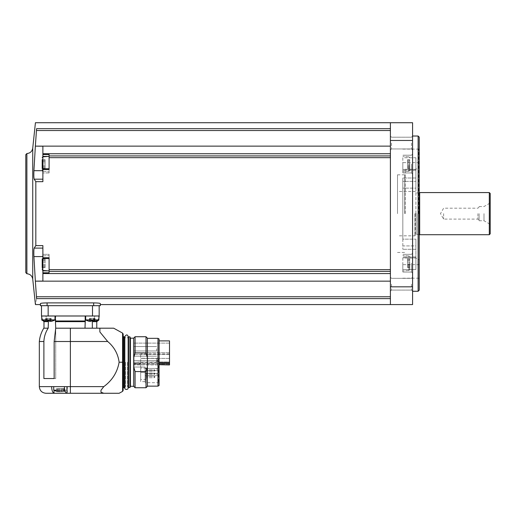 <?xml version="1.0" encoding="UTF-8"?>
<svg xmlns="http://www.w3.org/2000/svg" width="516" height="516" viewBox="0 0 516 516"><rect width="100%" height="100%" fill="white"/><g stroke="black" fill="none" stroke-linecap="round" stroke-linejoin="round"><path stroke-width="0.39" stroke-dasharray="2.58 1.94" d="M133.805 363.535L133.805 367.037L133.805 363.535L133.805 364.709L133.805 363.535L158.425 363.535L158.425 382.691L158.425 363.535L133.805 363.535M145.119 367.037L133.805 367.037L133.805 364.206L133.805 367.037L145.119 367.037L145.119 382.691L145.119 367.037L133.805 367.037L140.681 367.037L140.681 364.206L140.681 372.488L140.681 367.037L133.805 367.037L145.119 367.037L145.119 372.488L145.119 367.037M133.805 364.935L133.805 362.271L133.805 364.935L169.512 364.935L169.512 362.013L169.512 364.935L133.805 364.935M133.805 363.251L133.805 362.271L133.805 364.206L133.805 363.251L140.681 363.251L140.681 362.271L133.805 362.271L140.681 362.013L140.681 364.206L140.681 363.251L133.805 363.251M159.089 363.387L159.089 383.078L159.089 363.387L158.425 363.535L159.089 363.387L159.089 362.445L159.089 363.387M159.089 338.98L159.089 385.491M159.089 362.445L159.089 340.889L159.089 362.445L169.512 362.445L169.512 340.889M157.98 338.341L157.98 386.129M146.015 387.742L146.015 371.578L147.376 366.683L147.376 365.051L147.376 386.129L147.376 338.341L147.376 359.42L147.376 357.788L146.015 352.886L135.076 352.886L133.805 357.324L133.805 367.14L133.805 357.324L133.805 367.14L135.076 371.578L135.076 387.742M147.376 338.09L147.376 357.788M146.015 336.729L146.015 352.886M135.076 336.729L135.076 352.886M147.376 366.683L147.376 386.381M146.015 371.578L135.076 371.578M133.715 338.09L133.715 386.381M133.715 362.232L133.715 386.284L133.715 362.232M130.413 338.186L130.413 386.284M129.922 336.838L129.922 387.626M128.258 386.574L128.258 387.297M127.484 362.232L127.484 386.574L127.484 362.232M125.491 362.232L125.491 386.574L125.491 362.232M124.711 337.174L124.711 386.574M123.163 334.058L123.163 390.412M103.787 386.632L70.376 386.632L70.376 393.282L103.787 393.282L100.981 392.218L100.981 390.238L103.787 386.632C112.23 380.427 117.345 372.294 119.125 362.232C118.022 353.918 114.217 347.01 107.696 341.502L54.154 341.502L55.715 328.195L84.992 328.195L55.715 328.195L55.244 315.992L85.475 315.992L85.037 320.984L55.676 320.984M100.981 390.238L100.981 392.218L100.981 390.238M107.696 341.502L99.872 331.949L99.872 328.195L55.715 328.195L55.715 378.538L54.154 378.538L54.154 341.502M92.338 328.195L84.992 328.195L96.769 328.195L92.338 328.195L92.338 321.649L93.106 320.984L94.925 315.992L99.162 315.992L94.925 315.992L93.106 320.984L97.434 320.984L96.769 321.649L92.338 321.649M54.496 393.282L66.751 393.205C65.287 392.444 64.494 390.251 64.365 386.632L51.619 386.632C51.742 390.251 52.542 392.444 53.999 393.205L45.982 393.282M67.364 393.282L67.364 386.632L53.999 386.632L67.364 386.632L67.099 393.282M84.992 328.195L84.992 315.992L94.925 315.992L84.992 315.992L85.475 315.992L84.992 315.992L84.992 328.195L85.037 320.984M93.396 320.984L97.46 320.952L98.943 317.837M99.207 315.992L92.512 315.992L92.512 305.685L48.156 305.685L92.512 305.685M85.475 315.992L92.512 315.992M55.244 315.992L70.376 315.992L48.156 315.992L48.156 305.685L41.499 305.685L48.156 305.685M55.715 328.195L55.715 378.538L43.886 378.538L55.715 378.538L43.886 378.538L43.886 341.502L39.326 341.502M48.414 321.649L43.983 321.649L43.318 320.984L47.646 320.984L45.821 315.992L47.646 320.984L48.414 321.649L48.414 328.195L43.763 328.195M48.156 328.195C45.531 332.24 44.112 336.677 43.886 341.502M41.725 317.45L43.318 320.984L47.266 320.984M45.821 315.992L55.715 315.992L45.821 315.992M85.637 315.992L98.943 315.992L85.637 315.992L98.943 315.992L85.637 315.992L85.637 319.888L98.943 319.888L85.637 319.888L98.872 320.055L85.708 320.055L88.965 321.32L91.177 321.32L91.177 320.842L91.177 321.32L89.52 321.32L91.177 321.32L91.177 320.842L95.06 321.32L91.177 320.842L91.177 318.437L91.177 321.32L88.965 321.32M41.725 315.992L55.031 315.992L41.725 315.992L55.031 315.992L41.725 315.992L41.725 319.888L55.031 319.888L41.796 320.055L54.96 320.055L41.725 319.888M41.499 315.992L48.156 315.992M40.435 305.685L100.317 305.685M47.091 305.685L47.091 302.886L93.66 302.886C97.711 302.95 99.93 303.169 100.317 303.55L100.317 304.575M36.578 298.616C35.062 306.569 35.062 306.569 36.578 298.616L390.399 298.616L390.399 304.575L390.399 122.718L412.581 122.718L412.581 304.575L390.399 304.575L390.399 146.131L390.399 298.616M47.091 302.886C43.047 302.95 40.828 303.169 40.435 303.55L40.435 304.575M390.399 284.213L390.399 291.198L390.399 284.213M390.399 143.074L390.399 150.059L390.399 143.074M390.399 146.131L390.399 122.718L390.399 146.131L35.359 146.131L42.88 146.209L42.88 172.95L42.88 156.858M412.581 263.212L412.581 273.19L412.581 263.212M412.581 164.075L412.581 174.06L412.581 164.075M412.581 213.643L412.581 291.269L412.581 213.643M412.581 284.213L412.581 291.198L412.581 284.213M412.581 143.074L412.581 150.059L412.581 143.074M411.471 284.213L411.471 290.089L411.471 284.213M391.509 284.213L391.509 290.089L391.509 284.213M411.471 143.074L411.471 148.95L411.471 143.074M391.509 143.074L391.509 148.95L391.509 143.074M42.88 270.429L42.88 254.343L42.88 272.79L49.084 272.79L49.084 254.343L49.084 272.79L49.084 257.723L42.88 257.723L42.88 245.61L42.88 256.6L42.88 245.61L35.817 245.61L34.185 248.106C33.811 249.267 33.721 252.098 33.908 256.6L35.359 281.078L42.88 281.078L42.88 256.6L42.88 281.078L42.88 273.557L390.399 273.557M42.88 171.299L49.084 171.841L49.084 156.316L42.822 156.864L42.822 171.293L42.822 156.864L42.822 171.293L49.084 171.841L49.084 156.316L49.084 172.95L49.084 168.745L49.084 169.564L42.88 169.564L42.88 168.745L49.084 168.745L49.084 169.564L49.084 155.929L390.399 155.929M42.88 179.181L42.88 146.209L42.88 181.677L42.88 179.181L34.185 179.181L35.817 181.677L42.88 181.677L42.88 169.564M49.084 263.212L49.084 270.971L49.084 255.452L49.084 270.971L49.084 255.452L49.084 258.542L49.084 257.723L49.084 258.542L42.88 258.542L42.88 257.723M42.88 272.79L42.88 273.557M49.084 155.929L49.084 172.95L49.084 154.503L42.88 154.503M42.88 153.736L390.399 153.736M390.399 128.671L36.578 128.671L35.359 146.131M390.399 281.156L35.359 281.156L36.52 296.758L390.399 296.758M35.359 146.209L33.908 170.686C33.721 175.208 33.811 178.039 34.185 179.181M25.8 154.652L25.8 213.643M418.121 136.024L418.121 291.269M419.231 137.133L419.231 290.16M419.231 213.643L419.231 278.737L419.231 213.643M402.822 269.533L402.822 256.916L402.822 269.533L415.902 269.533L415.902 245.913L415.902 269.533L415.902 256.916L415.902 269.533L402.822 269.533M402.822 245.913L402.822 181.374L402.822 249.293L402.822 245.913L415.902 245.913L415.902 239.147L415.902 249.293L415.902 245.913L402.822 245.913M415.902 157.754L415.902 181.374L415.902 157.754L415.902 170.377L415.902 157.754L402.822 157.754L402.822 170.377L402.822 157.754L415.902 157.754M415.902 257.819L415.902 239.147L415.902 257.819L415.902 256.916L415.902 257.819L402.822 257.819L415.902 257.819M415.902 188.14L415.902 169.467L415.902 188.14L402.822 188.14L402.822 239.147L402.822 177.994L402.822 188.14L415.902 188.14M415.902 213.643L415.902 169.287L415.902 213.643M405.241 213.643L405.241 169.287L405.241 213.643M397.501 213.643L397.501 174.834L397.501 213.643M415.361 213.643L415.361 235.38L415.361 213.643M419.676 192.578L419.676 234.715M489.31 192.578L489.31 234.715M490.2 193.461L490.2 233.825M490.2 213.643L490.2 202.001L490.2 213.643M489.368 213.643L489.368 223.847L489.368 213.643M483.989 213.643L483.989 220.738L483.989 213.643M479.112 213.643L479.112 220.738L479.112 213.643M477.913 213.643L477.913 219.1L477.913 213.643M443.625 213.643L443.625 219.1L443.625 213.643M402.822 239.147L402.822 249.293L402.822 239.147L415.902 239.147L402.822 239.147M402.822 181.374L402.822 177.994L402.822 181.374L415.902 181.374L402.822 181.374M411.471 263.212L411.471 272.08L411.471 263.212M402.822 263.212L402.822 272.08L402.822 263.212M409.698 263.212L409.698 269.558L409.698 263.212M409.698 262.096L409.698 265.843L409.698 258.826L409.698 265.843L409.698 262.096L407.588 262.096L407.588 265.843L407.588 260.58L407.588 265.843L407.588 260.58L407.588 262.096L409.698 262.096M409.698 265.805L409.698 267.598L409.698 265.74L409.698 267.598L409.698 265.74L407.588 265.74L407.588 267.598L407.588 265.74L407.588 267.598L407.588 265.74L409.698 265.805M411.471 164.075L411.471 172.95L411.471 164.075M402.822 164.075L402.822 172.95L402.822 164.075M409.698 164.075L409.698 170.428L409.698 164.075M409.698 162.959L409.698 166.707L409.698 159.689L409.698 166.707L409.698 162.959L407.588 162.959L407.588 166.707L407.588 161.444L407.588 166.707L407.588 161.444L407.588 162.959L409.698 162.959M409.698 166.674L409.698 168.461L409.698 166.61L409.698 168.461L409.698 166.61L407.588 166.61L407.588 168.461L407.588 166.61L407.588 168.461L407.588 166.61L409.698 166.674M409.698 161.482L409.698 159.689L409.698 161.547L407.588 161.547L407.588 159.689L407.588 161.547L407.588 159.689L407.588 161.547L409.698 161.482M409.698 260.619L409.698 258.826L409.698 260.683L407.588 260.683L407.588 258.826L407.588 260.683L407.588 258.826L407.588 260.683L409.698 260.619M42.215 170.686L33.908 170.686M33.908 256.6L42.215 256.6M42.88 248.106L34.185 248.106M49.084 254.343L49.084 257.877L49.084 254.343L42.88 254.343L49.084 254.343M49.084 258.542L49.084 257.877L49.084 258.542M49.084 156.316L49.084 164.075M42.209 267.598L45.092 267.598L45.092 265.74L45.092 267.598L45.092 265.74L45.092 267.598L42.209 267.598L42.209 258.826L42.209 265.843L42.209 260.58L45.092 260.58L45.092 265.843L45.092 258.826L45.092 260.683L42.209 260.58M42.209 265.805L45.092 265.805L42.209 265.74L42.209 266.92L42.209 264.327L42.209 265.843L45.092 265.843L42.209 265.843M42.209 259.503L45.092 259.503L42.209 259.503L45.092 259.503L45.092 260.683L45.092 259.503L42.209 259.503L42.209 258.826L42.209 260.683L42.209 258.826L45.092 258.826L45.092 259.503L45.092 258.826L42.209 258.826M42.209 263.212L42.209 269.765L42.209 263.212M42.209 164.075L42.209 170.628L42.209 164.075M42.209 165.191L45.092 165.191L42.209 165.191L45.092 165.191L42.209 165.191L42.209 166.707L42.209 160.366L42.209 161.547L45.092 161.444L45.092 166.707L45.092 159.689L45.092 166.707L45.092 159.689L45.092 161.547L42.209 161.482M42.209 168.461L45.092 168.461L45.092 166.61L45.092 168.461L45.092 166.61L45.092 168.461L42.209 168.461L42.209 159.689L42.209 162.959L45.092 162.959L42.209 162.959M42.209 160.366L45.092 160.366L42.209 160.366L45.092 160.366L42.209 160.366L42.209 159.689L45.092 159.689L42.209 159.689M42.209 167.79L42.209 166.61L42.209 167.79L45.092 167.79L42.209 167.79M45.092 166.674L42.209 166.674L45.092 166.674M94.867 321.32L94.867 318.437L94.867 321.32L94.867 318.437L94.867 321.32L94.525 321.32L95.06 321.32L93.396 321.32L95.615 321.32L93.396 321.32L95.06 321.32L95.06 318.437L93.396 318.437L93.396 321.32L93.396 318.437L93.396 321.32L93.396 318.437L95.06 318.437L93.396 318.437L93.396 320.842L93.396 318.437L91.177 318.437L93.396 318.437L93.396 321.32M89.713 321.32L91.177 321.32L89.52 321.32L90.055 321.32L89.713 321.32L89.713 318.437L90.055 318.437L89.52 318.437L91.177 318.437L91.177 321.32L91.177 318.437L89.52 318.437L89.713 321.32M45.053 321.32L47.266 321.32L47.266 320.842L47.266 321.32L45.608 321.32L47.266 321.32L47.266 320.842L51.148 321.32L47.266 320.842L47.266 318.437L47.266 321.32L43.744 321.139M50.955 321.32L50.955 318.437L50.955 321.32L50.955 318.437L50.955 321.32L50.613 321.32L51.148 321.32L49.484 321.32L51.703 321.32L49.484 321.32L51.148 321.32L51.148 318.437L49.484 318.437L49.484 321.32L49.484 318.437L49.484 321.32L49.484 318.437L51.148 318.437L49.484 318.437L49.484 320.842L49.484 318.437L47.266 318.437L49.484 318.437L49.484 321.32M45.801 321.32L47.266 321.32L45.608 321.32L46.143 321.32L45.801 321.32L45.801 318.437L46.143 318.437L45.608 318.437L47.266 318.437L47.266 321.32L47.266 318.437L45.608 318.437L45.801 321.32M93.396 320.842L93.396 318.437L91.177 318.437L95.06 318.437L95.06 321.32M91.177 321.32L91.177 318.437L89.52 318.437L91.177 318.437L91.177 320.842M49.484 320.842L49.484 318.437L47.266 318.437L51.148 318.437L51.148 321.32M47.266 321.32L47.266 318.437L45.608 318.437L47.266 318.437L47.266 320.842M66.751 386.632L64.365 386.632L66.751 386.632L66.751 393.205L66.751 386.632M64.797 390.18L53.722 390.18L53.722 386.632M58.211 391.438L58.263 388.516L58.211 391.509L60.346 391.618L57.276 391.509L58.108 391.618L57.276 391.509L57.276 388.516L56.715 388.516L59.443 388.516L57.276 388.516L57.276 391.509M63.474 391.509L62.642 391.618L63.474 391.509L63.474 388.516L64.036 388.516L59.443 388.516L63.474 388.516L63.474 391.509M58.179 391.47L58.179 388.516L58.211 391.509L58.211 388.516L58.211 391.509L60.346 391.618L62.539 391.509L62.571 388.516L58.179 388.516L62.571 388.516L62.571 391.47M53.722 390.18L67.028 390.18L53.722 390.18L56.715 391.386L56.715 388.516L56.715 391.386M61.307 391.509L61.307 388.516L61.307 391.509L61.307 388.516L61.307 391.509L60.404 391.618M99.872 331.949L99.872 328.195L99.872 331.949M147.557 359.42L147.557 365.051L147.557 359.42M169.512 364.935L169.512 362.445M140.681 362.013L140.681 353.918L140.681 362.013L169.512 362.013L169.512 358.427L140.681 358.427L169.512 358.427L169.512 353.918L169.512 362.013L140.681 362.013M169.512 348.764L169.512 354.421L169.512 348.764M169.512 358.388L169.512 364.044L169.512 358.388M133.805 358.388L133.805 364.044L133.805 358.388M133.805 348.764L133.805 354.421L133.805 348.764M156.651 358.388L156.651 360.594L156.651 358.388M156.651 348.764L156.651 350.977L156.651 348.764M140.681 373.765L140.681 367.998L140.681 373.765M140.681 372.488L140.681 381.64L140.681 372.488L145.119 372.488L145.119 381.64L145.119 372.488L140.681 372.488M140.681 360.458L140.681 362.671L140.681 360.458M157.754 360.458L157.754 362.671L157.754 360.458M158.864 360.458L158.864 361.561L158.864 360.458M145.119 369.527L145.119 368.424L145.119 369.527M145.119 374.597L145.119 373.494L145.119 374.597M146.28 373.765L146.28 379.312L146.28 373.765M146.28 370.488L146.28 371.191L146.28 370.488M146.28 377.035L146.28 376.332L146.28 377.035M154.929 373.765L154.232 374.468L154.232 373.068L154.232 374.468L154.232 373.068L154.232 374.468L146.28 374.468L154.232 374.468L154.929 373.765A0.697 0.697 0 0 0 154.232 373.068L146.28 373.068L154.232 373.068A0.697 0.697 0 0 1 154.929 373.765M154.929 377.035L154.232 377.731L154.232 376.332L154.232 377.731L154.232 376.332L154.232 377.731L146.28 377.731L154.232 377.731L154.929 377.035A0.697 0.697 0 0 0 154.232 376.332L146.28 376.332L154.232 376.332A0.697 0.697 0 0 1 154.929 377.035M154.929 370.488L154.232 371.191L154.232 369.791L154.232 371.191L154.232 369.791L154.232 371.191L146.28 371.191L154.232 371.191L154.929 370.488A0.697 0.697 0 0 0 154.232 369.791L146.28 369.791L154.232 369.791A0.697 0.697 0 0 1 154.929 370.488M158.309 369.527L158.309 368.959L158.309 369.527M158.309 374.597L158.309 374.029L158.309 374.597M128.594 336.838L128.594 387.626M124.382 336.838L124.382 387.626M123.492 336.838L123.492 387.626M119.125 362.232L122.582 362.232L122.582 333.091M122.582 362.232L122.582 391.38M64.365 386.632L70.376 386.632L70.376 328.195M51.619 386.632L39.326 386.632M84.992 321.649L55.715 321.649M93.66 305.685L93.66 302.886M390.399 286.832L412.581 286.832M390.399 140.462L412.581 140.462M49.084 269.629L390.399 269.629M49.084 271.364L390.399 271.364M49.084 157.657L390.399 157.657M36.52 130.529L390.399 130.529M32.734 148.189L32.734 279.104M26.89 153.542L26.89 273.744M418.676 213.643L418.676 149.105L418.676 213.643M415.902 169.467L402.822 169.467L415.902 169.467M404.686 213.643L404.686 174.834L404.686 213.643M414.916 213.643L414.916 235.825L414.916 213.643M416.251 213.643L416.251 234.27L416.251 213.643M417.844 213.643L417.844 234.27L417.844 213.643M418.186 213.643L418.186 192.971L418.186 213.643M408.885 263.212L408.885 270.442L408.885 263.212M408.885 164.075L408.885 171.312L408.885 164.075M407.588 264.327L409.698 264.327L407.588 264.327M407.588 266.92L409.698 266.92L407.588 266.92M407.588 259.503L409.698 259.503L407.588 259.503M407.588 165.191L409.698 165.191L407.588 165.191M407.588 167.79L409.698 167.79L407.588 167.79M407.588 160.366L409.698 160.366L407.588 160.366M49.084 257.877L42.88 257.877L49.084 257.877M42.88 270.881L48.04 270.881M42.88 156.406L48.04 156.406M49.084 169.409L42.88 169.409L49.084 169.409M49.084 270.971L42.822 270.423L42.822 256L42.822 270.423L42.822 256L49.084 255.452L42.88 255.994M45.092 264.327L42.209 264.327L45.092 264.327M45.092 262.096L42.209 262.096L45.092 262.096M45.092 266.92L42.209 266.92L45.092 266.92M45.092 260.619L42.209 260.619L45.092 260.619M98.943 315.992L98.943 319.888L85.637 319.888M98.872 320.055L85.708 320.055M94.26 318.437L94.26 321.32L94.26 318.437M90.313 318.437L90.313 321.32L90.313 318.437M50.349 318.437L50.349 321.32L50.349 318.437M46.401 318.437L46.401 321.32L46.401 318.437M53.999 390.328L53.999 393.205M59.443 388.516L59.443 391.509L59.443 388.516M159.089 364.709L169.512 364.709M159.089 363.509L169.512 363.509M140.681 364.206L133.805 364.206L140.681 364.206M146.06 373.765L146.06 367.998L146.06 373.765M156.87 369.527L156.87 368.424L156.87 369.527M156.87 374.597L156.87 373.494L156.87 374.597M159.089 383.078L158.425 382.691L145.119 382.691M128.149 387.903L127.484 386.574L128.149 386.574L128.149 337.896L127.484 337.896L128.149 336.567M124.82 386.574L125.491 386.574L124.82 387.903L124.82 336.567L125.491 337.896L124.82 337.896M411.471 290.089L412.581 291.198L411.471 290.089L391.509 290.089L390.399 291.198L391.509 290.089L411.471 290.089M411.471 278.337L412.581 277.227L411.471 278.337L391.509 278.337L390.399 277.227L391.509 278.337L411.471 278.337M411.471 148.95L412.581 150.059L411.471 148.95L391.509 148.95L390.399 150.059L391.509 148.95L411.471 148.95M411.471 137.198L412.581 136.089L411.471 137.198L391.509 137.198L390.399 136.089L391.509 137.198L411.471 137.198M402.822 278.182L418.676 278.182L419.231 278.737M402.822 149.105L418.676 149.105L419.231 148.556M419.231 163.191L418.676 162.637L402.822 162.637M419.231 264.102L418.676 264.656L402.822 264.656M405.241 258L415.902 258L419.231 259.922M405.241 169.287L415.902 169.287L419.231 167.371M397.501 252.453L404.686 252.453L405.241 253.008M397.501 174.834L404.686 174.834L405.241 174.279M415.361 191.913L414.916 191.468L397.501 191.468M415.361 235.38L414.916 235.825L397.501 235.825M419.231 234.593L416.251 234.27L415.361 235.154M419.231 192.694L416.251 193.023L415.361 192.133M479.112 220.738L483.989 220.738L489.368 223.847L490.2 225.286M479.112 206.548L483.989 206.548L489.368 203.446L490.2 202.001M479.112 206.993L477.913 208.193L443.625 208.193L440.477 213.643L443.625 219.1L477.913 219.1L479.112 220.3M415.902 256.916L402.822 256.916L415.902 256.916M415.902 249.293L402.822 249.293L415.902 249.293M415.902 177.994L402.822 177.994L415.902 177.994M415.902 170.377L402.822 170.377L415.902 170.377M411.471 272.08L412.581 273.19L411.471 272.08L402.822 272.08L411.471 272.08M411.471 254.343L412.581 253.233L411.471 254.343L402.822 254.343L411.471 254.343M408.885 255.981L402.822 255.452L408.885 255.981L409.698 256.865L408.885 255.981M408.885 270.442L402.822 270.971L408.885 270.442L409.698 269.558L408.885 270.442M411.471 172.95L412.581 174.06L411.471 172.95L402.822 172.95L411.471 172.95M411.471 155.206L412.581 154.097L411.471 155.206L402.822 155.206L411.471 155.206M408.885 156.845L402.822 156.316L408.885 156.845L409.698 157.728L408.885 156.845M408.885 171.312L402.822 171.841L408.885 171.312L409.698 170.428L408.885 171.312M407.588 265.843L409.698 265.843L407.588 265.843M407.588 265.74L409.698 265.74L407.588 265.74M407.588 267.598L409.698 267.598L407.588 267.598M407.588 260.58L409.698 260.58L407.588 260.58M407.588 260.683L409.698 260.683L407.588 260.683M407.588 258.826L409.698 258.826L407.588 258.826M407.588 166.707L409.698 166.707L407.588 166.707M407.588 166.61L409.698 166.61L407.588 166.61M407.588 168.461L409.698 168.461L407.588 168.461M407.588 161.444L409.698 161.444L407.588 161.444M407.588 161.547L409.698 161.547L407.588 161.547M407.588 159.689L409.698 159.689L407.588 159.689M49.084 172.95L42.88 172.95L49.084 172.95M42.822 270.423L42.209 269.765M42.822 256L42.209 256.658M42.822 171.293L42.209 170.628M42.822 156.864L42.209 157.528M45.092 265.74L42.209 265.74L45.092 265.74M45.092 260.683L42.209 260.683L45.092 260.683M45.092 166.707L42.209 166.707L45.092 166.707M45.092 166.61L42.209 166.61L45.092 166.61M45.092 161.444L42.209 161.444L45.092 161.444M45.092 161.547L42.209 161.547L45.092 161.547M55.715 321.545L55.715 315.992L55.715 321.545M55.031 319.888L55.031 315.992M54.96 320.055L51.703 321.32M97.073 321.094L95.615 321.32M94.525 318.437L94.525 321.32L94.525 318.437M89.52 318.437L89.52 321.32L89.52 318.437M90.055 318.437L90.055 321.32L90.055 318.437M50.613 318.437L50.613 321.32L50.613 318.437M45.608 318.437L45.608 321.32L45.608 318.437M46.143 318.437L46.143 321.32L46.143 318.437M64.036 391.386L64.036 388.516L64.036 391.386L67.028 390.18L67.028 386.632L67.028 390.18L65.074 391.063M58.263 388.516L58.263 391.573L58.263 388.516M169.512 353.918L140.681 353.918M169.512 352.731L133.805 352.731L169.512 352.731M169.512 364.044L133.805 364.044L169.512 364.044M169.512 343.114L133.805 343.114L169.512 343.114M169.512 354.421L133.805 354.421L169.512 354.421M156.651 356.182L133.805 356.182L156.651 356.182M156.651 360.594L133.805 360.594L156.651 360.594M156.651 346.558L133.805 346.558L156.651 346.558M156.651 350.977L133.805 350.977L156.651 350.977M140.681 362.671L157.754 362.671L156.651 361.561L156.651 359.362L156.651 361.561L157.599 360.458L156.651 359.362L157.754 358.252L140.681 358.252M158.864 359.362L157.915 360.458L158.864 361.561M145.119 381.64L140.681 381.64M146.28 368.224L140.681 367.998M146.28 379.312L140.681 379.531M156.87 368.424L145.119 368.424L156.87 368.424L158.309 368.959L156.87 368.424M156.87 370.623L145.119 370.623L156.87 370.623L158.309 370.088L156.87 370.623M156.87 373.494L145.119 373.494L156.87 373.494L158.309 374.029L156.87 373.494M156.87 375.693L145.119 375.693L156.87 375.693L158.309 375.158L156.87 375.693"/><path stroke-width="0.77" d="M169.512 364.935L159.089 364.709M157.98 338.341L157.98 386.129L159.089 385.491L159.089 338.98L157.98 338.341L147.376 338.341M147.376 366.683L146.015 371.578L146.015 387.742L147.376 386.381L147.376 338.09L146.015 336.729L135.076 336.729L135.076 352.886L146.015 352.886L146.015 336.729M146.015 352.886L147.376 357.788M146.015 387.742L135.076 387.742L135.076 371.578L133.805 367.14L133.805 357.324L135.076 352.886M146.015 371.578L135.076 371.578M135.076 387.742L133.715 386.381L133.715 338.09L135.076 336.729M133.715 386.284L130.413 386.284L130.413 338.186L129.922 336.838L128.594 336.838L128.149 337.896L128.149 336.567C127.452 334.368 126.343 334.368 124.82 336.567L124.82 387.903C124.208 389.767 128.342 390.109 128.149 387.903L128.258 337.896M130.413 386.284L129.922 387.626L129.922 336.838M129.922 387.626L128.258 387.297L128.258 337.174M124.82 386.574L124.711 337.174L123.163 336.509L123.163 387.961L123.163 336.509M123.163 390.412L123.163 334.058L122.582 333.091L122.582 391.38L123.163 390.412M55.244 315.992L55.715 328.195L113.681 328.195L99.872 328.195L113.681 328.195L99.872 328.195L99.872 331.949L107.696 341.502C114.217 347.01 118.022 353.918 119.125 362.232C117.351 372.288 112.236 380.421 103.787 386.632L100.981 390.238L100.981 392.218L103.787 393.282L119.125 393.282L67.364 393.282M107.696 341.502L70.376 341.502L70.376 393.282L45.982 393.282C41.938 392.889 39.726 390.67 39.326 386.632L51.619 386.632C51.742 390.251 52.542 392.444 53.999 393.205L54.496 393.282M51.619 386.632L64.365 386.632C64.494 390.251 65.287 392.444 66.751 393.205L67.099 393.282M92.338 328.195L92.338 321.649L93.396 320.984M92.338 321.649L96.769 321.649L98.872 320.055L98.943 315.992M41.499 315.992L41.499 305.685L41.499 315.992L99.207 315.992L98.943 317.837M84.992 328.195L85.475 315.992M55.676 320.984L85.037 320.984M39.326 386.632L39.326 341.502L43.886 341.502L43.886 378.538L54.154 378.538L54.154 341.502L70.376 341.502L70.376 328.195M43.886 341.502C44.105 336.69 45.531 332.259 48.156 328.195L48.414 321.649L47.266 320.984M39.326 341.502C39.79 336.722 41.274 332.291 43.763 328.195L48.156 328.195M55.715 328.195L54.154 341.502M100.317 305.685L40.435 305.685L40.435 303.55C40.822 303.169 43.041 302.95 47.091 302.886L93.66 302.886C97.711 302.95 99.923 303.169 100.317 303.55L100.317 305.685L100.317 304.575L412.581 304.575L412.581 122.718L390.399 122.718L390.399 304.575M390.399 296.758L36.52 296.758L36.578 298.616C35.062 306.569 35.062 306.569 36.578 298.616L35.359 281.156L390.399 281.156M42.215 170.686L33.908 170.686C33.721 175.195 33.811 178.026 34.185 179.181L35.817 181.677L35.817 245.61L35.817 181.677L42.88 181.677L42.88 168.745L49.084 168.745L49.084 164.075M390.399 146.131L35.359 146.131L36.578 128.671C35.062 120.725 35.062 120.725 36.578 128.671C35.062 120.725 35.062 120.725 36.578 128.671L390.399 128.671M42.88 169.564L49.084 169.564L49.084 154.503L42.88 154.503L42.88 153.736L390.399 153.736M42.88 153.736L42.88 146.209L35.359 146.131M42.88 156.858L42.88 154.503M42.88 248.106L34.185 248.106L35.817 245.61L42.88 245.61L42.88 258.542L49.084 258.542L49.084 263.212M35.359 281.156L42.88 281.078L42.88 272.79L49.084 272.79L49.084 257.723L42.88 257.723M48.04 270.881L42.88 270.881L42.88 272.79M42.88 270.881L42.88 270.429M42.88 273.557L390.399 273.557M33.908 170.686L35.359 146.209M35.359 281.078L33.908 256.6C33.721 252.085 33.811 249.254 34.185 248.106M25.8 213.643L25.8 272.642L25.8 154.652L26.89 153.542C30.18 153.22 32.127 151.44 32.734 148.189L35.43 122.718L390.399 122.718M418.121 136.024L419.231 137.133L419.231 290.16L418.121 291.269L418.121 136.024L412.581 136.024M419.231 234.593L419.676 234.715L419.676 192.578L419.231 192.694M489.31 192.578L490.2 193.461L490.2 233.825L489.31 234.715L489.31 192.578L419.676 192.578M42.88 179.181L34.185 179.181M42.215 256.6L33.908 256.6M42.209 258.826L42.209 267.598M42.209 260.58L42.209 259.503M42.209 159.689L42.209 168.461M42.209 162.959L42.209 165.191M42.209 161.482L42.209 160.366M40.435 305.685L40.435 304.575L35.43 304.575L32.734 279.104L32.734 148.189M99.162 315.992L99.162 305.685L99.162 315.992M88.965 321.32L91.177 321.32L88.965 321.32L85.708 320.055L85.637 315.992M93.396 321.32L95.615 321.32L93.396 321.32L93.396 320.842L91.177 320.842L91.177 321.32M91.177 320.842L93.396 320.842M45.053 321.32L47.266 321.32L45.053 321.32L41.796 320.055L41.725 315.992M49.484 321.32L51.703 321.32L49.484 321.32L49.484 320.842L47.266 320.842L47.266 321.32M47.266 320.842L49.484 320.842M43.744 321.139L41.796 320.055L54.96 320.055L55.031 315.992M56.715 391.386L53.722 390.18L53.722 386.632M53.722 390.18L64.797 390.18M57.276 391.509L60.404 391.618M62.539 391.509L61.307 391.509M159.089 340.889L169.512 340.889L169.512 364.709M128.594 387.626L128.594 336.838M124.711 387.297L124.382 387.626L124.382 336.838M124.382 387.626L123.492 387.626L123.492 336.838M119.125 362.232L122.582 362.232M103.787 386.632L64.365 386.632M55.715 321.649L84.992 321.649M43.983 328.195L43.983 321.649L48.414 321.649M36.578 298.616L390.399 298.616M390.399 140.462L412.581 140.462M390.399 286.832L412.581 286.832M36.52 130.529L390.399 130.529M49.084 155.929L390.399 155.929M49.084 157.657L390.399 157.657M49.084 269.629L390.399 269.629M49.084 271.364L390.399 271.364M32.734 279.104C32.127 275.854 30.18 274.067 26.89 273.744L26.89 153.542M48.04 156.406L42.88 156.406M42.88 255.994L42.822 270.423L49.084 270.971M49.084 156.316L42.822 156.864L42.88 171.299M93.66 305.685L93.66 302.886M47.091 305.685L47.091 302.886M92.512 315.992L92.512 305.685M48.156 315.992L48.156 305.685M85.637 319.888L98.943 319.888L95.615 321.32M85.708 320.055L98.872 320.055M41.725 319.888L55.031 319.888M53.999 393.205L53.999 390.328M169.512 363.509L159.089 363.509M169.512 362.445L159.089 362.445M157.98 386.129L147.376 386.129M133.715 338.186L130.413 338.186M128.149 387.903L128.149 336.567M123.492 387.626L123.163 387.961M122.582 391.38L119.125 393.282M96.769 328.195L96.769 321.649M43.983 321.649L43.318 320.984M41.725 317.45L41.544 315.992M26.89 273.744L25.8 272.642M418.121 291.269L412.581 291.269M489.31 234.715L419.676 234.715M42.822 270.423L42.209 269.765M42.822 256L42.209 256.658M42.822 171.293L42.209 170.628M42.822 156.864L42.209 157.528M54.96 320.055L51.703 321.32M65.074 391.063L64.036 391.386M122.582 333.091L113.681 328.195"/></g></svg>

